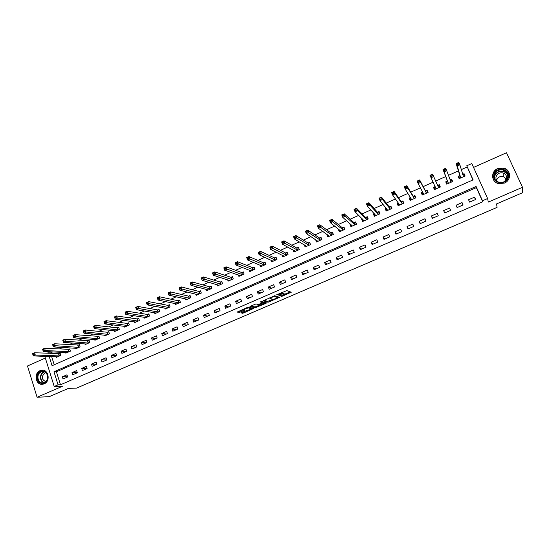 <?xml version="1.0" encoding="UTF-8"?>
<svg xmlns="http://www.w3.org/2000/svg" width="550" height="550" viewBox="0 0 550 550"><rect width="100%" height="100%" fill="white"/><g stroke="black" fill="none" stroke-linecap="round" stroke-linejoin="round"><path stroke-width="0.82" d="M281.002 296.718L291.294 292.229L286.798 290.62L276.567 294.834L282.074 293.679L278.603 295.948L284.446 294.477L281.002 296.718M44.158 383.852C50.82 381.336 48.551 369.002 41.676 370.198L40.068 370.645C33.399 373.196 35.736 385.571 42.666 384.271L44.158 383.852M507.643 175.031L507.176 174.618M504.384 183.102C511.383 180.407 511.115 169.984 504.02 168.169L497.723 168.575C490.586 171.359 491.123 182.043 498.493 183.597L504.384 183.102M241.45 312.551L240.921 312.971L243.512 313.005L253.729 308.413L248.559 307.141L247.424 307.429L237.036 312.118L240.006 312.228L244.75 310.09L243.739 309.554L248.291 307.869L251.783 308.928L241.45 312.551M60.5 384.773L482.742 201.795L476.362 187.619L56.423 371.786L60.5 384.773L58.073 384.828L54.223 386.499L44.804 356.345M472.911 179.96L466.764 165.784L471.797 163.536L487.616 198.529L488.297 202.091L522.5 187.296L522.466 192.754L496.574 203.906L497.076 207.384L76.512 388.121L68.454 388.376L49.191 396.674L37.084 397.251L62.432 386.286L54.223 386.499M487.616 198.529L482.508 200.75L476.087 186.491L53.982 371.779L58.073 384.828M482.742 201.795L482.508 200.75M268.049 302.246L279.586 297.364L274.849 295.783L263.106 300.754L268.049 302.246L267.719 301.373L272.793 299.372M265.781 302.644L266.035 303.304L255.173 307.794L250.03 306.508M262.199 301.757L262.529 302.651L259.139 304.205L258.019 304.494L255.956 303.944L249.996 306.419M262.501 302.562L260.384 301.971M266.035 303.304L266.592 302.871L261.566 301.462L260.363 301.909M45.341 358.05L27.5 365.991L37.084 397.251M522.5 187.296L506.495 152.749L473.557 167.413M474.602 197.127L468.566 199.76L469.618 202.118L475.661 199.492L474.602 197.127L475.269 199.657M462.055 202.599L456.06 205.212L457.105 207.563L463.1 204.958L462.055 202.599L462.894 205.047M449.598 208.024L443.651 210.616L444.682 212.967L450.636 210.375L449.598 208.024L450.615 210.389M437.236 213.414L431.337 215.985L432.355 218.329L438.261 215.758L437.236 213.414M424.971 218.762L419.121 221.313L420.124 223.651L425.982 221.1L424.971 218.762M412.803 224.063L406.993 226.593L407.99 228.931L413.799 226.401L412.803 224.063M400.723 229.329L394.962 231.839L395.945 234.169L401.713 231.66L400.723 229.329M388.74 234.554L383.02 237.05L383.989 239.367L389.716 236.878L388.74 234.554M376.839 239.738L371.161 242.213L372.123 244.53L377.809 242.062L376.839 239.738M365.035 244.887L359.397 247.342L360.346 249.652L365.984 247.197L365.035 244.887M353.313 249.996L347.724 252.436L348.659 254.739L354.255 252.306L353.313 249.996M341.681 255.062L336.132 257.482L337.054 259.786L342.616 257.366L341.681 255.062M330.137 260.095L324.624 262.501L325.538 264.798L331.059 262.398L330.137 260.095M318.677 265.093L313.204 267.479L314.112 269.768L319.584 267.382L318.677 265.093M307.299 270.05L301.868 272.415L302.761 274.704L308.199 272.339L307.299 270.05M296.01 274.972L290.62 277.324L291.5 279.599L296.897 277.255L296.01 274.972M284.797 279.861L279.448 282.191L280.321 284.467L285.677 282.136L284.797 279.861M273.673 284.707L268.359 287.024L269.218 289.293L274.539 286.983L273.673 284.707M262.625 289.527L257.352 291.823L258.204 294.085L263.478 291.789L262.625 289.527M251.653 294.305L246.421 296.587L247.259 298.849L252.505 296.567L251.653 294.305M240.769 299.049L235.572 301.317L236.404 303.572L241.608 301.311L240.769 299.049M229.955 303.765L224.799 306.013L225.617 308.261L230.787 306.013L229.955 303.765M219.223 308.44L214.101 310.674L214.913 312.916L220.041 310.688L219.223 308.44M208.567 313.087L203.479 315.301L204.284 317.543L209.378 315.329L208.567 313.087M197.986 317.701L192.933 319.901L193.731 322.135L198.784 319.935L197.986 317.701M187.481 322.279L182.462 324.466L183.253 326.693L188.272 324.507L187.481 322.279M177.052 326.824L172.067 328.996L172.844 331.217L177.829 329.051L177.052 326.824M166.691 331.341L161.748 333.493L162.511 335.713L167.461 333.561L166.691 331.341M156.406 335.823L151.498 337.961L152.254 340.175L157.169 338.037L156.406 335.823M146.19 340.278L141.316 342.403L142.065 344.609L146.946 342.485L146.19 340.278M136.049 344.699L131.203 346.809L131.945 349.009L136.792 346.899L136.049 344.699M125.978 349.085L121.165 351.182L121.901 353.382L126.713 351.285L125.978 349.085M115.974 353.444L111.196 355.527L111.918 357.72L116.703 355.644L115.974 353.444M106.04 357.775L101.296 359.844L102.011 362.031L106.762 359.968L106.04 357.775M96.174 362.079L91.465 364.134L92.166 366.314L96.882 364.265L96.174 362.079M86.377 366.348L81.696 368.39L82.397 370.562L87.079 368.527L86.377 366.348M76.642 370.59L71.995 372.618L72.689 374.791L77.337 372.763L76.642 370.59M66.976 374.804L62.363 376.819L63.044 378.984L67.664 376.97L66.976 374.804M467.094 167.028L461.285 169.62M458.411 170.899L448.415 175.361M445.734 176.557L435.662 181.053M433.111 182.188L423.156 186.629M420.468 187.832L410.754 192.163M407.921 193.428L398.447 197.656M395.478 198.976L386.237 203.101M383.13 204.49L374.117 208.512M370.872 209.956L362.092 213.874M358.717 215.38L350.157 219.202M346.651 220.763L338.312 224.489M334.682 226.105L326.556 229.735M322.802 231.406L314.889 234.939M311.011 236.665L303.311 240.103M299.31 241.89L291.823 245.231M287.698 247.067L280.411 250.319M276.176 252.209L269.094 255.372M264.736 257.317L257.854 260.384M253.385 262.377L246.702 265.361M242.117 267.403L235.627 270.304M230.938 272.394L224.634 275.206M219.835 277.351L213.723 280.074M208.814 282.267L202.888 284.914M197.876 287.148L192.136 289.712M187.021 291.988L181.459 294.47M176.241 296.801L170.858 299.2M165.543 301.579L160.332 303.896M154.914 306.316L149.882 308.564M144.368 311.018L139.507 313.191M133.897 315.693L129.209 317.783M123.502 320.334L118.979 322.348M113.183 324.94L108.824 326.886M102.933 329.512L98.739 331.382M92.757 334.049L88.722 335.851M82.658 338.559L78.774 340.292M72.621 343.035L68.901 344.699M62.659 347.483L59.091 349.071M52.766 351.897L50.49 352.908L50.669 353.478M51.652 356.606L54.216 364.774M459.724 175.608L458.109 176.33L459.147 178.661L465.128 176.007L464.083 173.669L462.66 174.309M447.336 181.122L445.727 181.837L446.751 184.161L452.691 181.521L451.66 179.197L450.079 179.898M435.036 186.587L433.441 187.296L434.459 189.613L440.351 187L439.326 184.676L437.731 185.391M435.112 186.553L434.218 187.694L434.961 189.393M422.751 192.046L421.245 192.72L422.249 195.03L428.099 192.438L427.089 190.121L425.501 190.822M410.479 197.505L409.145 198.096L410.135 200.406L415.938 197.828L414.941 195.518L413.366 196.219M398.303 202.916L397.134 203.438L398.118 205.734L403.872 203.184L402.889 200.881L401.328 201.575M386.217 208.285L385.22 208.732L386.183 211.028L391.902 208.498L390.926 206.195L389.379 206.883M374.227 213.62L373.388 213.991L374.344 216.288L380.016 213.771L379.053 211.475L377.513 212.156M362.326 218.907L361.646 219.209L362.594 221.499L368.225 219.003L367.269 216.714L365.743 217.387M350.515 224.159L349.993 224.393L350.928 226.676L356.517 224.194L355.575 221.911L354.062 222.585M338.793 229.371L338.422 229.536L339.35 231.811L344.898 229.35L343.963 227.074L342.464 227.741M327.161 234.541L327.855 236.913L333.362 234.465L332.441 232.196L330.949 232.856M315.611 239.676L316.449 241.972L321.915 239.546L321.007 237.277L319.522 237.937M304.274 244.846L305.126 246.998L310.551 244.592L309.65 242.33L308.179 242.983M293.109 250.016L293.879 251.982L299.269 249.597L298.382 247.335L296.918 247.988M282.019 255.117L282.721 256.939L288.069 254.567L287.189 252.312L285.739 252.959M270.999 260.164L271.645 261.855L276.952 259.497L276.086 257.249L274.643 257.888M260.047 265.162L260.645 266.729L265.911 264.392L265.059 262.151L263.629 262.783M249.171 270.105L249.728 271.576L254.952 269.259L254.107 267.018L252.691 267.651M238.37 275.007L238.886 276.389L244.076 274.086L243.238 271.851L241.835 272.477M227.638 279.861L228.119 281.16L233.276 278.877L232.451 276.65L231.048 277.269M216.982 284.673L217.436 285.904L222.551 283.635L221.732 281.407L220.344 282.026M206.401 289.444L206.821 290.613L211.908 288.358L211.097 286.137L209.722 286.749M195.889 294.174L196.288 295.288L201.334 293.047L200.537 290.833L199.169 291.445M185.446 298.87L185.824 299.929L190.836 297.701L190.046 295.494L188.691 296.099M175.079 303.524L175.436 304.535L180.414 302.328L179.637 300.128L178.282 300.726M164.787 308.144L165.124 309.114L170.067 306.921L169.29 304.721L167.949 305.319M154.557 312.73L154.88 313.658L159.789 311.479L159.026 309.286L157.692 309.877M144.403 317.281L144.705 318.175L149.579 316.009L148.83 313.823L147.503 314.407M134.317 321.798L134.606 322.651L139.446 320.506L138.703 318.326L137.39 318.904M124.3 326.281L124.575 327.106L129.381 324.974L128.645 322.795L127.339 323.373M114.345 330.729L114.613 331.526L119.384 329.409L118.656 327.236L117.363 327.807M104.466 335.149L104.72 335.913L109.457 333.809L108.742 331.643L107.456 332.214M94.648 339.536L94.889 340.271L99.598 338.188L98.89 336.022L97.611 336.586M84.899 343.887L85.133 344.603L89.808 342.533L89.107 340.368L87.835 340.931M75.213 348.212L75.439 348.906L80.08 346.844L79.386 344.692L78.127 345.249M65.594 352.509L65.808 353.176L70.421 351.134L69.733 348.982L68.489 349.539M56.045 356.771L56.244 357.418L60.83 355.389L60.149 353.244L58.905 353.794M46.881 353.306L48.036 352.797L48.214 353.368M50.49 352.908L48.036 352.797M49.198 356.51L52.078 365.716L473.11 179.871L466.764 165.784M476.362 187.619L476.087 186.491M56.423 371.786L53.982 371.779M464.083 173.669L464.791 176.151M451.66 179.197L452.519 181.603M439.326 184.676L440.33 187.007M433.441 187.296L434.514 189.585M421.245 192.72L422.469 194.934M409.145 198.096L410.513 200.241M397.134 203.438L398.64 205.508M385.22 208.732L386.815 210.678M373.388 213.991L374.887 215.614M361.646 219.209L363.082 220.612M349.993 224.393L351.395 225.624M338.422 229.536L339.811 230.629M326.941 234.637L328.316 235.627M315.542 239.704L316.917 240.604M270.531 297.846L269.988 297.681M443.651 210.616L444.751 212.933M431.337 215.985L432.609 218.219M419.121 221.313L420.558 223.458M406.993 226.593L408.595 228.663M394.962 231.839L396.722 233.833M383.02 237.05L384.938 238.954M371.161 242.213L373.244 244.042M359.397 247.342L361.632 249.095M347.724 252.436L350.109 254.107M336.132 257.482L338.669 259.084M324.624 262.501L327.312 264.028M313.204 267.479L316.037 268.929M301.868 272.415L304.844 273.797M290.62 277.324L293.734 278.63M279.448 282.191L282.7 283.429M268.359 287.024L271.748 288.193M257.352 291.823L260.872 292.923M246.421 296.587L250.078 297.619M235.572 301.317L239.36 302.287M224.799 306.013L228.711 306.914M214.101 310.674L218.144 311.513M203.479 315.301L207.653 316.078M192.933 319.901L197.23 320.609M182.462 324.466L186.883 325.112M172.067 328.996L176.605 329.581M161.748 333.493L166.396 334.022M151.498 337.961L156.262 338.436M141.316 342.403L146.197 342.808M131.203 346.809L136.201 347.16M121.165 351.182L126.273 351.478M111.196 355.527L116.414 355.768M101.296 359.844L106.618 360.03M91.465 364.134L96.882 364.258M81.696 368.39L87.058 368.459M71.995 372.618L77.296 372.639M62.363 376.819L67.609 376.784M284.199 293.831L284.446 294.477M282.095 293.686L284.109 293.604M281.82 293.026L282.074 293.679M284.405 294.367L290.242 291.851M263.952 300.293L267.719 301.373M277.908 297.172L278.465 296.931M277.702 298.004L278.107 297.694L273.955 296.388L270.016 298.272L272.972 299.427L277.702 298.004M277.791 296.876L278.107 297.694M274.553 295.797L277.771 296.821M265.437 302.548L264.509 302.947M259.82 304.968L255.949 306.639L256.279 307.505M250.91 305.924L254.849 306.921L255.949 306.639M262.171 301.682L261.408 301.462M260.136 305.058L264.584 303.139L262.329 303.105L258.947 304.659L260.136 305.058M264.33 302.472L264.584 303.139M262.329 302.094L264.254 302.259M237.978 311.513L239.683 311.355L243.705 309.616M241.856 312.373L246.95 310.516M251.632 308.502L252.519 308.117M464.544 176.268L463.781 174.563L462.694 174.426M459.573 178.468L458.817 176.77L459.381 178.558M463.506 176.722L459.889 164.856L457.249 166.038L456.149 163.577L459.814 175.436L458.817 176.77M457.16 163.618L456.149 163.577L458.783 162.394L459.889 164.856L458.659 164.127L458.219 163.144L457.16 163.618L457.607 164.601L458.659 164.127M457.607 164.601L457.249 166.038L460.769 177.939M458.219 163.144L458.783 162.394M452.148 181.761L451.399 180.063L450.086 179.919M447.219 183.947L446.469 182.249L447.143 183.982M451.082 182.236L446.731 170.754L444.111 171.923L443.025 169.469L447.411 180.95L446.469 182.249M444.008 169.517L443.025 169.469L445.638 168.293L446.731 170.754L445.493 170.032L445.053 169.049L444.008 169.517L444.441 170.5L445.493 170.032M444.441 170.5L444.111 171.923L448.36 183.446M445.053 169.049L445.638 168.293M439.856 187.22L439.106 185.522L437.559 185.329L432.603 174.144L433.675 176.598L431.076 177.76L436.054 188.904M436.102 188.843L435.084 186.519L436.088 188.856M431.393 176.351L431.076 177.76L430.004 175.312L432.603 174.144L430.959 175.374L431.393 176.351L432.431 175.89L431.998 174.907M438.749 187.708L433.675 176.598L432.431 175.89M430.004 175.312L430.959 175.374M427.756 192.583L426.91 190.939L425.329 190.768L419.664 179.953L420.729 182.394L418.151 183.549L423.83 194.329M427.652 192.637L426.91 190.939M422.792 194.789L422.063 193.098L422.771 192.094M418.44 182.16L418.151 183.549L417.092 181.108L419.664 179.953L418.014 181.177L418.44 182.16L419.471 181.692L419.045 180.716M426.511 193.139L420.729 182.394L419.471 181.692M417.092 181.108L418.014 181.177M415.759 197.911L414.81 196.322L413.188 196.164L406.835 185.708L407.887 188.148L405.329 189.289L411.709 199.705M415.539 198.007L414.81 196.322M410.719 200.145L409.991 198.461L410.561 197.629M405.598 187.914L405.329 189.289L404.284 186.856L406.835 185.708L405.178 186.938L405.598 187.914L406.622 187.454L406.203 186.478M414.363 198.529L407.887 188.148L406.622 187.454M404.284 186.856L405.178 186.938M493.756 175.457C494.546 166.561 509.905 167.667 508.413 176.571C507.588 185.536 492.216 184.305 493.756 175.457M507.877 176.646C508.062 173.394 506.578 171.181 503.422 169.998C498.616 169.228 495.578 171.105 494.312 175.615C494.127 178.977 495.688 181.218 499.001 182.339C503.711 182.958 506.667 181.06 507.877 176.646M496.54 180.283C497.764 177.231 500.046 176.007 503.381 176.612L506.344 179.018M498.761 182.27C496.719 181.211 495.777 179.561 495.956 177.32C496.939 173.807 499.304 172.343 503.051 172.934C505.526 173.848 506.694 175.588 506.55 178.138L504.577 181.528M509.382 177.347L509.506 176.653C509.74 172.631 507.911 169.888 504.013 168.417C498.032 167.441 494.257 169.764 492.676 175.374M509.355 173.546L508.386 171.669M507.684 175.147L507.231 174.735M44.275 382.951C37.895 386.038 34.224 374.089 40.734 371.532C47.094 368.397 50.841 380.394 44.275 382.951M41.112 371.958C35.777 373.993 37.641 383.893 43.189 382.862L44.392 382.525C49.72 380.511 47.898 370.631 42.391 371.601L41.112 371.958M45.746 381.638C41.511 379.493 41.188 376.64 44.784 373.086L45.932 372.797M43.168 370.232L40.473 370.686C33.956 373.175 36.066 385.282 42.873 384.244M403.851 203.191L402.799 201.657L401.136 201.52L394.109 191.421L395.147 193.854L392.611 194.989L399.678 205.047M403.514 203.342L402.799 201.657M398.736 205.466L398.021 203.782L398.447 203.122M392.858 193.627L392.611 194.989L391.579 192.555L394.109 191.421L392.439 192.651L392.858 193.627L393.869 193.174L393.456 192.197M402.311 203.878L395.147 193.854L393.869 193.174M391.579 192.555L392.439 192.651M391.689 207.996L390.878 206.951L389.18 206.841L381.487 197.086L382.511 199.512L379.995 200.64L387.736 210.347M391.586 208.636L390.878 206.951M386.842 210.739L386.134 209.062L386.444 208.56M380.215 199.292L379.995 200.64L378.971 198.213L381.487 197.086L379.809 198.323L380.215 199.292L381.226 198.839L380.813 197.869M390.349 209.186L382.511 199.512L381.226 198.839M378.971 198.213L379.809 198.323M379.658 212.912L379.046 212.211L377.314 212.114L368.961 202.702L369.971 205.129L367.476 206.243L375.884 215.6M379.748 213.888L379.046 212.211M375.038 215.978L374.536 213.957M367.675 204.909L367.476 206.243L366.465 203.823L368.961 202.702L367.269 203.94L367.675 204.909L368.679 204.462L368.273 203.493M378.476 214.452L369.971 205.129L368.679 204.462M366.465 203.823L367.269 203.94M367.764 217.903L367.304 217.429L365.537 217.353L356.538 208.285L357.534 210.698L355.059 211.805L364.114 220.825M367.998 219.099L367.304 217.429M363.316 221.176L362.739 219.312M355.238 210.492L355.059 211.805L354.062 209.392L356.538 208.285L354.839 209.522L355.238 210.492L356.228 210.045L355.829 209.076M366.692 219.677L357.534 210.698L356.228 210.045M354.062 209.392L354.839 209.522M355.994 222.929L353.849 222.551L344.211 213.812L345.194 216.226L342.739 217.326L352.44 226.002M356.331 224.276L355.644 222.606M351.691 226.339L351.031 224.613M342.897 216.019L342.739 217.326L341.756 214.913L344.211 213.812L342.506 215.057L342.897 216.019L343.881 215.579L343.489 214.617M354.998 224.867L345.194 216.226L343.881 215.579M341.756 214.913L342.506 215.057M344.327 227.961L342.244 227.707L331.98 219.306L332.949 221.705L330.516 222.798L340.849 231.144M344.754 229.412L344.073 227.748M340.147 231.461L339.536 229.962M330.653 221.506L330.516 222.798L329.546 220.399L331.98 219.306L330.261 220.543L330.653 221.506L331.629 221.072L331.238 220.11M343.393 230.017L331.629 221.072M329.546 220.399L330.261 220.543M332.764 232.98L330.729 232.829L319.846 224.751L320.808 227.15L318.388 228.229L329.347 236.252M333.259 234.513L332.592 232.849M328.687 236.541L328.178 235.276M318.505 226.958L318.388 228.229L317.426 225.83L319.846 224.751L318.12 225.995L318.505 226.958L319.474 226.518L319.089 225.562M331.87 235.132L319.474 226.518M317.426 225.83L318.12 225.995M321.289 237.985L319.296 237.909L307.801 230.154L308.756 232.547L306.357 233.619L317.928 241.319M321.853 239.573L321.186 237.916M317.309 241.587L316.882 240.508M306.453 232.354L306.357 233.619L305.408 231.227L307.801 230.154L306.075 231.399L306.453 232.354L307.416 231.928L307.031 230.966M320.43 240.206L307.416 231.928M305.408 231.227L306.075 231.399M309.904 242.969L307.945 242.956L295.859 235.517L296.794 237.903L294.415 238.968L306.591 246.345M310.53 244.599L309.87 242.949M306.02 246.599L305.656 245.671M294.491 237.717L294.415 238.968L293.48 236.583L295.859 235.517L294.119 236.761L294.491 237.717L295.446 237.291L295.068 236.335M309.072 245.245L295.446 237.291M293.48 236.583L294.119 236.761M294.814 251.57L294.498 250.772M282.624 243.038L283.573 242.612L283.202 241.656L282.253 242.083L282.569 244.276L281.641 241.89L283.999 240.831L284.928 243.217L282.569 244.276L295.336 251.336M298.616 247.94L296.684 247.968L283.999 240.831L283.202 241.656M297.804 250.243L283.573 242.612M281.641 241.89L282.253 242.083M283.683 256.513L283.415 255.812M270.847 248.318L271.789 247.892L271.425 246.943L270.483 247.363L270.806 249.542L269.899 247.163L272.236 246.111L273.151 248.49L270.806 249.542L284.171 256.293M287.416 252.897L285.498 252.938L272.236 246.111L271.425 246.943M286.619 255.207L271.789 247.892M269.899 247.163L270.483 247.363M272.635 261.415L272.401 260.81M259.167 253.557L260.095 253.137L259.738 252.189L258.803 252.601L259.146 254.767L258.239 252.395L260.562 251.35L261.47 253.722L259.146 254.767L273.082 261.216M276.299 257.819L274.395 257.874L260.562 251.35L259.738 252.189M275.509 260.136L260.095 253.137M258.239 252.395L258.803 252.601M261.669 266.276L261.47 265.753M247.569 258.754L248.497 258.335L248.139 257.393L247.211 257.806L247.569 259.951L246.675 257.586L248.978 256.548L249.872 258.913L247.569 259.951L262.068 266.097M265.265 262.701L263.374 262.769L248.978 256.548L248.139 257.393M264.481 265.031L248.497 258.335M246.675 257.586L247.211 257.806M250.779 271.109L250.607 270.655M236.06 263.911L236.981 263.498L236.624 262.556L235.709 262.962L236.081 265.093L235.194 262.735L237.483 261.711L238.37 264.069L236.081 265.093L251.144 270.951M254.313 267.554L252.436 267.637L237.483 261.711L236.624 262.556M253.536 269.885L236.981 263.498M235.194 262.735L235.709 262.962M239.965 275.907L239.821 275.516M224.641 269.026L225.555 268.62L225.204 267.678L224.297 268.084L224.675 270.201L223.809 267.85L226.077 266.826L226.951 269.184L224.675 270.201L240.288 275.763M243.437 272.374L241.567 272.47L226.077 266.826L225.204 267.678M242.667 274.711L225.555 268.62M223.809 267.85L224.297 268.084M213.311 274.106L214.211 273.701L213.867 272.766L212.967 273.171L213.359 275.268L212.499 272.924L214.754 271.906L215.614 274.257L213.359 275.268L229.515 280.541M232.636 277.159L230.787 277.262L214.754 271.906L213.867 272.766M231.88 279.496L214.211 273.701M212.499 272.924L212.967 273.171M202.063 279.153L202.957 278.747L202.62 277.812L201.726 278.211L202.132 280.301L201.279 277.956L203.521 276.952L204.366 279.297L202.132 280.301L218.817 285.292M221.918 281.909L220.076 282.019L203.521 276.952L202.62 277.812M221.162 284.247L202.957 278.747M201.279 277.956L201.726 278.211M190.898 284.151L191.792 283.752L191.455 282.817L190.561 283.216L190.981 285.292L190.142 282.954L192.363 281.957L193.208 284.295L190.981 285.292L208.189 289.939M211.276 286.626L209.44 286.749L192.363 281.957L191.455 282.817M210.526 288.97L191.792 283.752M190.142 282.954L190.561 283.216M179.822 289.121L180.702 288.722L180.373 287.788L179.486 288.186L179.919 290.242L179.094 287.911L181.294 286.921L182.126 289.259L179.919 290.242L197.656 294.683M200.709 291.308L198.887 291.445L181.294 286.921L180.373 287.788M199.966 293.652L180.702 288.722M179.094 287.911L179.486 288.186M168.822 294.051L169.703 293.659L169.373 292.724L168.493 293.116L168.939 295.164L168.121 292.834L170.308 291.857L171.132 294.181L168.939 295.164L187.186 299.324M190.211 295.962L188.403 296.106L170.308 291.857L169.373 292.724M189.475 298.306L169.703 293.659M168.121 292.834L168.493 293.116M157.905 298.946L158.778 298.554L158.455 297.626L157.582 298.011L158.042 300.046L157.231 297.722L159.404 296.752L160.215 299.069L158.042 300.046L176.784 303.937M179.795 300.582L177.994 300.733L159.404 296.752L158.455 297.626M179.066 302.926L158.778 298.554M157.231 297.722L157.582 298.011M147.077 303.799L147.936 303.414L147.62 302.486L146.754 302.871L147.221 304.886L146.424 302.576L148.583 301.606L149.38 303.923L147.221 304.886L166.368 308.44M169.448 305.168L167.661 305.326L148.583 301.606L147.62 302.486M168.726 307.519L147.936 303.414M136.317 308.619L137.177 308.234L136.861 307.312L136.001 307.697L136.483 309.698L135.699 307.388L137.837 306.433L138.627 308.736L136.483 309.698L156.207 313.067M159.177 309.719L157.396 309.891L137.837 306.433L136.861 307.312M158.455 312.07L137.177 308.234M125.641 313.404L126.493 313.026L126.184 312.104L125.331 312.482L125.826 314.469L125.042 312.166L127.167 311.218L127.951 313.521L125.826 314.469L146.025 317.584M148.974 314.249L147.201 314.421L127.167 311.218L126.184 312.104M148.259 316.594L126.493 313.026M115.046 318.154L115.892 317.776L115.583 316.855L114.737 317.233L115.239 319.213L114.476 316.917L116.579 315.968L117.349 318.264L115.239 319.213L135.919 322.073M138.841 318.739L137.081 318.918L116.579 315.968L115.583 316.855M138.132 321.09L115.892 317.776M104.527 322.871L105.366 322.493L105.057 321.578L104.218 321.956L104.734 323.916L103.978 321.626L106.067 320.684L106.831 322.981L104.734 323.916L125.874 326.528M128.782 323.201L127.029 323.386L106.067 320.684L105.057 321.578M128.074 325.552L105.366 322.493M94.084 327.553L94.916 327.181L94.614 326.26L93.782 326.638L94.304 328.584L93.555 326.301L95.638 325.366L96.387 327.656L94.304 328.584L115.906 330.949M118.793 327.635L117.047 327.827L95.638 325.366L94.614 326.26M118.092 329.979L94.916 327.181M83.717 332.2L84.542 331.829L84.246 330.914L83.414 331.286L83.951 333.224L83.215 330.942L85.278 330.014L86.02 332.296L83.951 333.224L105.999 335.342M108.866 332.035L107.133 332.234L85.278 330.014L84.246 330.914M108.171 334.379L84.542 331.829M83.215 330.942L83.414 331.286M73.418 336.813L74.243 336.449L73.948 335.534L73.129 335.906L73.672 337.824L72.944 335.548L74.992 334.634L75.721 336.909L73.672 337.824L96.167 339.707M99.014 336.407L74.992 334.634L73.948 335.534M98.319 338.752L74.243 336.449M72.944 335.548L73.129 335.906M63.202 341.392L64.013 341.028L63.724 340.12L62.913 340.484L63.47 342.396L62.748 340.127L64.783 339.212L65.505 341.488L63.47 342.396L86.398 344.046M89.224 340.746L64.783 339.212L63.724 340.12M88.536 343.09L64.013 341.028M62.748 340.127L62.913 340.484M53.054 345.943L53.866 345.579L53.577 344.671L52.773 345.036L53.336 346.933L52.621 344.671L54.643 343.764L55.357 346.032L53.336 346.933L76.698 348.349M79.509 345.056L54.643 343.764L53.577 344.671M78.822 347.407L53.866 345.579M52.621 344.671L52.773 345.036M42.983 350.46L43.787 350.096L43.505 349.195L42.701 349.553L43.278 351.443L42.57 349.181L44.578 348.281L45.286 350.543L43.278 351.443L67.059 352.626M69.85 349.339L44.578 348.281L43.505 349.195M69.169 351.684L45.286 350.543L43.787 350.096M42.57 349.181L42.701 349.553M32.698 354.042L32.979 354.942L33.777 354.585L33.495 353.684L32.698 354.042L32.594 353.657L34.581 352.763L35.282 355.025L33.289 355.912L57.489 356.868M60.266 353.595L34.581 352.763L33.495 353.684M59.586 355.939L35.282 355.025L33.777 354.585M33.289 355.912L32.979 354.942M283.731 293.473L284.068 294.353M281.38 292.758L281.683 293.549M290.4 291.906L290.696 292.676M278.712 297.007L278.981 297.722M268.812 301.091L269.143 301.964M273.817 296.031L273.955 296.388M254.849 306.921L255.173 307.794M263.106 301.943L263.436 302.823M251.384 307.835L251.708 308.701M248.043 307.209L248.291 307.869M243.959 309.822L244.186 310.427M239.683 311.355L240.006 312.228M238.556 311.644L238.879 312.524M252.959 308.227L253.186 308.839M243.196 312.139L243.512 313.005M242.083 312.428L242.406 313.294M463.21 176.192L463.451 176.715M459.814 175.436L460.852 177.767M459.766 175.56L460.811 177.891M450.539 181.156L451.021 182.229M447.411 180.95L448.442 183.274M447.37 181.067L448.401 183.391M437.663 185.384L438.687 187.701M437.559 185.329L438.577 187.653M425.439 190.822L426.442 193.133M425.329 190.768L426.332 193.084M423.514 193.456L423.871 194.281M413.304 196.212L414.301 198.522M413.188 196.164L414.184 198.481M494.429 177.829L494.478 176.839C495.736 172.356 498.754 170.493 503.532 171.256C505.952 172.081 507.409 173.683 507.925 176.076M507.794 177.134C508.014 169.682 495.33 169.572 494.711 176.969L494.766 178.819M43.959 382.69C39.469 381.645 39.249 373.636 43.656 371.965L44.193 371.766M44.591 371.917L43.952 372.137C39.627 373.78 39.937 381.645 44.364 382.539M401.259 201.568L402.243 203.871M401.136 201.52L402.126 203.83M389.311 206.883L390.28 209.179M389.18 206.841L390.156 209.137M377.444 212.156L378.407 214.452M377.314 212.114L378.276 214.411M365.674 217.387L366.623 219.677M365.537 217.353L366.486 219.643M353.987 222.585L354.929 224.867M353.849 222.551L354.784 224.833M342.389 227.741L343.317 230.017M342.244 227.707L343.173 229.989M330.873 232.856L331.794 235.132M330.729 232.829L331.643 235.104M319.447 237.937L320.354 240.206M319.296 237.909L320.203 240.178M308.103 242.983L308.997 245.245M307.945 242.956L308.846 245.218M296.842 247.988L297.729 250.25M296.684 247.968L297.571 250.222M285.663 252.959L286.536 255.214M285.498 252.938L286.371 255.193M274.567 257.895L275.426 260.143M274.395 257.874L275.261 260.123M263.546 262.79L264.399 265.031M263.374 262.769L264.234 265.018M252.608 267.651L253.454 269.892M252.436 267.637L253.282 269.878M241.746 272.484L242.584 274.711M241.567 272.47L242.406 274.697M230.966 277.276L231.791 279.503M230.787 277.262L231.612 279.489M220.261 282.033L221.079 284.254M220.076 282.019L220.894 284.247M209.633 286.756L210.437 288.977M209.44 286.749L210.251 288.97M199.079 291.452L199.877 293.666M198.887 291.445L199.684 293.659M188.602 296.106L189.386 298.313M188.403 296.106L189.193 298.313M178.193 300.733L178.977 302.94M177.994 300.733L178.778 302.933M167.86 305.326L168.63 307.526M167.661 305.326L168.431 307.526M157.603 309.891L158.366 312.084M157.396 309.891L158.159 312.084M147.414 314.421L148.163 316.607M147.201 314.421L147.957 316.607M137.294 318.918L138.036 321.097M137.081 318.918L137.83 321.104M127.249 323.386L127.985 325.566M127.029 323.386L127.765 325.566M117.267 327.821L117.996 329.993M117.047 327.827L117.776 330M107.36 332.228L108.075 334.393M107.133 332.234L107.855 334.407M97.515 336.6L98.223 338.766M97.288 336.614L98.003 338.779M87.739 340.945L88.44 343.104M87.512 340.959L88.213 343.118M78.031 345.262L78.726 347.421M77.797 345.276L78.492 347.435M68.386 349.553L69.073 351.697M68.152 349.566L68.839 351.718M58.809 353.808L59.482 355.953M58.575 353.829L59.249 355.974M41.676 370.198L43.038 370.212M269.816 297.756L270.016 298.272M243.574 309.1L243.739 309.554M459.786 175.532L460.831 177.856M447.391 181.046L448.415 183.37M423.582 193.586L423.878 194.267M503.051 172.934L503.381 176.612M503.422 169.998L503.532 171.256C505.986 172.116 507.451 173.786 507.911 176.261M504.274 171.531L504.309 171.896M43.471 371.607L42.391 371.601"/></g></svg>
